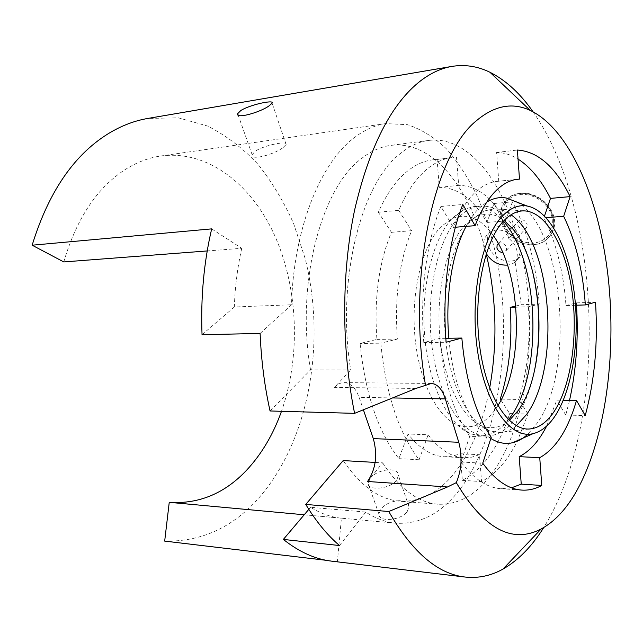 <?xml version="1.0" encoding="UTF-8"?>
<svg xmlns="http://www.w3.org/2000/svg" width="643" height="643" viewBox="0 0 643 643"><rect width="100%" height="100%" fill="white"/><g stroke="black" fill="none" stroke-linecap="round" stroke-linejoin="round"><path stroke-width="0.48" stroke-dasharray="3.21 2.41" d="M552.538 231.649L551.951 232.356C553.945 227.694 554.298 222.639 553.012 217.189C549.026 197.538 521.031 186.157 507.946 198.365C511.338 195.601 515.397 193.969 520.115 193.487C533.899 191.839 549.805 203.317 552.956 217.302C554.242 222.703 553.912 227.726 551.951 232.356C548.366 239.871 542.186 244.027 533.393 244.83C517.607 244.372 506.949 236.576 501.411 221.449C499.804 215.204 500.358 209.481 503.083 204.273L507.705 198.566L503.63 203.686C494.459 219.408 512.929 246.759 533.513 244.686C542.346 243.826 548.688 239.485 552.538 231.649C561.588 214.063 540.353 190.457 520.243 193.35C512.479 194.258 506.941 197.698 503.63 203.686M527.107 224.077L526.882 227.011C523.482 230.347 520.396 229.615 517.615 224.817L517.864 221.811C521.28 218.532 524.358 219.287 527.107 224.077M533.031 111.769C602.129 210.526 608.535 418.054 546.301 523.306L543.713 527.549M407.244 511.531L408.964 506.732C409.173 497.152 387.383 499.732 380.881 509.296L378.944 514.143C378.229 522.269 400.806 520.814 407.244 511.531M164.68 541.109C200.921 541.88 232.035 527.807 258.028 498.888C309.452 440.953 326.419 342.309 305.103 258.349L293.634 223.619C283.86 201.693 271.957 181.897 257.915 164.23C242.765 148.107 225.958 135.368 207.512 126.004L178.344 117.83L147.826 118.441M498.317 243.544C501.958 242.057 504.723 243.327 506.62 247.362L506.427 250.352L502.746 252.53M63.778 261.934C76.702 218.186 97.374 187.266 125.803 169.181C137.208 162.1 148.903 157.696 160.895 155.984C208.798 149.626 252.988 185.658 275.743 237.886C298.408 290.499 300.586 357.01 281.489 411.295M170.307 502.432L169.246 502.336M370.079 478.537C376.726 469.125 398.7 466.111 398.411 475.603L396.618 480.313C389.988 489.347 367.121 490.93 368.045 483.231L370.079 478.537M283.258 147.416L286.143 144.546C288.715 140.455 264.241 144.98 255.134 151.298L252.144 154.722C250.215 161.007 274.569 154.457 283.258 147.416M260.118 333.46L291.528 304.766C293.529 228.771 320.495 162.687 354.414 137.578C364.637 129.79 375.078 125.136 385.744 123.617L407.389 124.654C421.478 129.307 434.684 137.554 447.006 149.401C458.644 162.968 468.924 179.003 477.837 197.514C485.883 217.101 492.329 238.071 497.168 260.431C512.286 339.56 500.005 431.493 463.257 484.766C444.562 511.515 422.218 524.342 396.225 523.257C386.033 522.373 375.874 518.66 365.763 512.101L310.545 507.287C320.769 513.556 331.057 517.189 341.401 518.202L337.39 561.644L332.045 561.21M337.39 561.644L326.242 560.318M486.285 253.591L484.283 248.833C483.166 244.637 483.464 240.804 485.192 237.331C491.646 228.378 500.567 227.598 511.949 234.992C515.799 238.199 518.338 242.033 519.576 246.502L520.091 252.763L518.202 258.502C515.831 262.28 512.278 264.482 507.536 265.109M341.401 518.202L304.211 514.778M211.676 228.876L241.752 248.294L207.215 250.947M241.752 248.294C237.548 266.99 235.073 286.553 234.341 306.984L291.528 304.766M270.052 410.973L310.545 369.91L350.732 369.99C336.096 282.164 360.819 183.946 399.713 154.063C409.093 146.266 418.722 141.733 428.592 140.455C465.178 135.625 498.727 175.66 515.565 230.925L508.83 238.513C512.817 241.551 515.445 245.321 516.723 249.814C517.695 253.655 517.43 257.248 515.935 260.592L515.131 262.111L521.746 254.331C514.416 267.673 491.549 260.005 488.19 244.541C487.072 240.378 487.314 236.624 488.921 233.288C494.997 224.745 503.879 223.957 515.565 230.925M415.908 388.444L334.392 387.416L350.732 369.99M202.039 334.69L234.341 306.984M489.661 388.018C483.608 420.136 473.079 446.877 458.081 468.249C441.709 491.003 422.403 501.998 400.147 501.235C379.716 499.724 360.723 486.172 343.169 460.589M310.545 369.91C295.667 284.254 321.082 188.383 361.093 158.885C370.746 151.201 380.656 146.708 390.815 145.39C433.237 139.796 471.15 189.621 486.221 253.816M365.763 512.101L339.504 545.537M367.571 481.486L382.657 462.839L375.126 462.413M310.545 507.287L308.809 509.344M515.991 179.469L498.759 181.246L496.621 152.495C503.975 152.576 511.113 154.77 518.033 159.07M496.621 152.495L517.382 150.028M334.392 387.416C337.438 384.225 340.686 382.625 344.142 382.617C350.684 383.059 355.667 387.962 359.091 397.318L363.383 409.792M498.759 181.246L496.91 181.382C489.026 182.194 481.422 186.205 474.084 193.414C466.159 201.323 459.271 212.648 453.411 227.389L455.381 227.228M575.517 305.248L565.985 305.562C563.485 271.467 556.115 242.234 543.874 217.864L546.092 217.688M511.539 487.804L501.05 488.688C487.145 487.836 473.795 478.947 460.999 462.02L469.687 436.428L491.228 437.272M460.999 462.02L482.732 463.201M445.832 338.298L439.82 338.395L423.793 342.566C419.694 293.256 426.47 241.696 440.897 206.483L453.411 227.389M440.897 206.483L462.807 204.474M423.793 342.566L446.121 342.261M569.545 400.356L565.76 415.032L585.226 415.539M565.985 305.562L576.369 302.861L576.53 305.216M576.369 302.861L595.498 302.21M546.671 426.02L556.83 400.131L563.308 400.243M565.76 415.032L556.83 400.131M439.82 338.395C443.71 380.455 453.669 413.127 469.687 436.428M544.508 216.016L543.874 217.864M508.83 238.513C504.723 225.677 499.772 214.015 493.993 203.526L486.936 222.454C473.618 199.169 457.736 187.475 439.282 187.37L437.095 159.585L432.482 159.874C423.166 160.983 414.116 165.323 405.339 172.895C395.043 181.881 386.041 194.998 378.333 212.23L391.426 232.3C378.815 262.818 373.977 298.521 376.902 339.416L360.096 343.458C365.128 393.371 378.052 431.774 398.869 458.66L408.064 434.001L428.125 434.789C439.418 449.489 451.346 457.149 463.884 457.76L471.785 457.173L479.461 454.697L481.543 481.575C495.624 474.269 507.52 460.814 517.245 441.211M500.977 400.227L509.682 413.578C498.88 447.046 483.094 469.302 462.333 480.337L460.243 453.749L452.423 456.184L444.393 456.755C431.638 456.128 419.525 448.541 408.064 434.001M515.726 306.06L521.248 304.734L515.131 262.111M521.746 254.331C538.488 328.878 528.225 420.635 494.234 470.338C478.432 493.615 459.729 504.916 438.124 504.233C418.288 502.786 399.793 488.985 382.657 462.839M493.993 203.526L512.439 201.854C527.364 230.564 536.31 264.651 539.26 304.115L521.248 304.734M516.771 202.047C563.59 228.185 575.581 369.347 537.363 422.949L527.839 434.234M490.834 438.494C470.588 426.389 452.841 386.186 448.862 338.25M466.095 226.384C469.84 219.279 473.931 213.46 478.352 208.903L486.888 201.99M509.682 413.578L527.999 414.052L517.575 440.535M462.333 480.337L481.543 481.575M515.831 307.201L528.417 306.791L539.26 304.115M398.869 458.66L419.091 459.753C398.564 432.57 385.8 393.709 380.801 343.169L360.096 343.458M378.333 212.23L398.684 210.365C406.272 192.94 415.129 179.694 425.256 170.628C433.896 163 442.794 158.644 451.957 157.559L437.095 159.585M501.54 399.134L518.724 399.448C527.461 371.099 530.692 340.211 528.417 306.791M460.243 453.749L479.461 454.697M391.426 232.3L411.592 230.7C399.199 261.556 394.448 297.685 397.366 339.086L380.801 343.169M376.902 339.416L397.366 339.086M398.684 210.365L411.592 230.7M527.999 414.052L518.724 399.448M439.282 187.37L458.668 185.369L456.498 157.27M486.936 222.454L505.519 220.959C492.425 197.401 476.809 185.538 458.668 185.369M512.439 201.854L505.519 220.959M419.091 459.753L428.125 434.789M497.883 405.637L494.965 409.961C483.922 424.919 471.375 429.902 457.334 424.902C436.854 416.849 418.497 380.053 414.799 335.051C411.03 290.081 422.756 244.605 441.46 226.272L451.925 218.692C467.172 212.487 481.036 218.194 493.519 235.804M508.509 419.694C500.013 430.585 490.48 435.978 479.911 435.866L470.427 433.8C448.533 425.328 428.688 385.27 424.677 335.967C420.578 286.698 433.269 236.97 453.331 217.262L464.535 209.152L473.899 206.548C484.492 205.848 494.33 210.743 503.413 221.224M534.751 369.355C530.853 388.894 524.672 404.849 516.225 417.227L515.782 417.854C507.014 430.087 497.039 436.171 485.859 436.099C462.582 435.777 438.598 398.764 431.983 346.408C425.24 294.132 437.875 237.87 459.375 216.747C465.902 210.245 472.726 206.668 479.823 206.017C490.987 205.318 501.267 210.832 510.663 222.558C520.01 234.542 527.188 250.4 532.203 270.14M516.417 425.738C511.233 429.91 505.776 432.192 500.037 432.57L489.395 430.826C468.466 423.094 449.32 384.201 445.294 335.951C441.178 287.743 453.154 238.818 472.275 219.432L483.632 211.137L494.17 208.806C499.965 208.862 505.567 210.856 510.992 214.786M509.312 420.458C500.793 427.643 491.742 429.484 482.146 425.996C461.955 418.456 443.598 381.323 439.748 335.421C435.817 289.551 447.287 242.966 465.701 224.327L476.648 216.329C486.084 212.294 495.263 213.653 504.176 220.42M509.497 198.791C522.148 187.692 548.133 198.655 551.959 217.069C553.977 232.067 547.788 240.795 533.369 243.263C518.403 242.749 508.259 235.338 502.93 221.023C500.809 212.061 502.866 204.755 509.111 199.105M392.592 397.937L359.091 397.318M506.427 250.352L526.882 227.011M408.972 506.732L398.411 475.603M286.143 144.546L272.11 103.177M498.341 243.584L517.864 221.811M396.225 523.257L169.977 502.4M385.744 123.617L160.895 155.984M378.944 514.143L368.037 483.231M252.144 154.722L238.151 115.065M485.192 237.331L488.921 233.288M518.949 257.047L515.935 260.592M496.91 181.382L517.679 179.244M431.276 383.461L344.142 382.617M501.05 488.688L522.003 490.103M428.592 140.455L390.815 145.39M438.124 504.233L400.147 501.235M444.393 456.755L463.884 457.76M432.482 159.874L451.957 157.559M457.334 424.902L470.427 433.8M451.925 218.692L464.535 209.152M485.859 436.099L479.911 435.866M479.823 206.017L473.899 206.548M523.699 210.872L494.17 208.806M529.414 428.994L500.037 432.57M517.8 411.094L515.782 417.854M513.034 229.213L510.663 222.558M476.648 216.329L483.632 211.137M482.146 425.996L489.395 430.826"/><path stroke-width="0.96" d="M543.713 527.549C531.946 546.413 518.362 560.254 502.971 569.087C491.051 575.766 478.505 578.427 465.323 577.068C437.931 574.215 412.42 552.369 388.782 511.531L447.472 486.976L456.297 482.644C483.801 528.771 512.093 544.211 541.181 528.956C554.322 521.803 565.888 509.586 575.871 492.297C605.248 440.672 616.685 355.876 608.246 277.953C599.622 200.311 570.389 129.709 530.202 110.395C512.367 102.1 494.443 105.54 476.431 120.707C433.896 154.344 406.826 278.122 425.545 385.35L415.908 388.444L354.59 413.353C341.377 348.353 341.457 272.487 354.582 210.213C369.355 146.58 391.426 103.402 420.787 80.672C431.043 72.932 441.428 68.174 451.933 66.406C465.026 64.308 477.693 66.261 489.942 72.265C505.864 80.271 520.227 93.436 533.031 111.769M451.933 66.406L147.826 118.441C135.311 120.571 123.014 125.12 110.926 132.088C75.207 153.058 48.948 190.762 32.15 245.208L63.778 261.934L207.215 250.947M240.812 110.532C250.167 104.544 274.866 99.424 272.11 103.177L269.096 105.838C260.118 112.437 235.434 119.309 237.669 113.69L240.812 110.532M502.746 252.53C499.868 252.273 497.923 250.762 496.918 247.997L497.135 244.927L498.317 243.544M304.211 514.778L169.246 502.336L164.68 541.109L326.242 560.318M281.489 411.295C273.219 434.491 261.572 454.151 246.55 470.274C224.873 493.221 199.459 503.943 170.307 502.432M354.59 413.353L270.052 410.973C264.538 386.113 261.227 360.273 260.118 333.46L202.039 334.69C200.632 297.653 203.847 262.384 211.676 228.876L32.15 245.208M388.782 511.531L305.746 504.417C316.163 521.537 327.416 535.241 339.504 545.537L283.354 539.421C299.365 552.12 315.592 559.378 332.045 561.21L465.323 577.068M507.536 265.109C498.622 265.535 491.541 261.693 486.285 253.591M425.545 385.35L431.276 383.461C437.417 383.927 442.111 389.071 445.35 398.909L458.78 442.271C462.51 456.273 461.674 469.736 456.297 482.644M541.76 485.457L539.742 457.671C555.793 448.693 568.042 429.628 576.498 400.485L585.226 415.539C594.679 380.64 598.103 342.864 595.498 302.21L585.355 304.927C582.888 270.486 575.654 240.932 563.67 216.273L570.116 196.621C555.616 167.027 538.038 151.499 517.382 150.028L519.496 179.116L517.679 179.244C509.963 180.04 502.521 184.075 495.335 191.341C487.571 199.322 480.827 210.767 475.097 225.669L462.807 204.474C448.677 240.08 442.062 292.308 446.121 342.261L461.851 338.041C465.709 380.632 475.498 413.714 491.228 437.272L482.732 463.201C495.295 480.305 508.388 489.275 522.003 490.103C528.827 490.496 535.41 488.945 541.76 485.457L521.24 484.131L511.539 487.804M375.126 462.413L343.169 460.589L305.746 504.417M486.221 253.816C496.565 298.304 497.714 343.041 489.661 388.018M308.809 509.344L283.354 539.421M363.383 409.792L373.302 438.598C377.746 454.85 375.834 469.141 367.571 481.486L447.472 486.976M518.033 159.07C530.451 167.051 541.269 180.161 550.48 198.398L570.116 196.621M515.991 179.469L519.496 179.116M546.092 217.688L563.67 216.273M575.517 305.248L585.355 304.927M455.381 227.228L475.097 225.669M576.53 305.216C578.539 338.564 576.208 370.28 569.545 400.356M563.308 400.243L576.498 400.485M546.671 426.02C538.987 441.074 529.832 451.29 519.198 456.659L539.742 457.671M445.832 338.298L461.851 338.041M550.48 198.398L544.508 216.016M519.198 456.659L521.24 484.131M500.977 400.227L500.246 399.11L501.54 399.134M515.726 306.06L510.196 307.386C512.487 340.477 509.176 371.051 500.246 399.11M527.839 434.234C523.064 438.59 518.009 441.42 512.688 442.705C505.462 444.417 498.172 443.011 490.834 438.494M448.862 338.25C445.077 296.439 452.15 252.426 466.095 226.384M486.888 201.99C493.294 198.173 499.748 196.854 506.266 198.012L516.771 202.047M517.575 440.535L517.245 441.211M510.196 307.386L515.831 307.201M493.519 235.804C522.012 275.132 524.326 364.886 497.883 405.637M502.054 216.442C510.068 208.019 518.419 204.546 527.091 206.009C549.548 210.14 568.468 247.651 574.247 292.935C580.042 338.282 572.744 388.694 555.335 415.563C548.776 425.562 541.35 431.598 533.063 433.655C510.839 439.37 485.795 405.757 477.733 352.179C469.503 298.722 481.052 238.328 502.054 216.442M503.413 221.224C539.405 260.994 543.311 372.651 510.454 417.066L508.509 419.694M554.218 411.383C546.952 422.371 538.681 428.238 529.414 428.994C508.476 430.641 486.253 396.498 479.694 346.464C472.991 296.527 483.978 241.784 503.348 221.296C509.835 214.368 516.618 210.888 523.699 210.872C545.883 211.113 565.543 246.253 571.892 290.507C578.282 334.802 571.386 385.101 554.218 411.383M532.203 270.14C540.08 303.03 540.932 336.104 534.751 369.355M510.992 214.786C552.112 242.668 561.186 367.266 526.673 414.373L516.417 425.738M504.176 220.42L513.034 229.213C545.168 267.392 548.077 369.982 518.21 410.515L509.312 420.458M458.78 442.271L373.302 438.598M445.35 398.909L392.592 397.937M530.202 110.395L489.942 72.265M497.135 244.927L498.341 243.584M541.181 528.956L502.971 569.087M238.151 115.065L237.669 113.69M527.091 206.009L506.266 198.012M533.063 433.655L512.688 442.705"/></g></svg>
